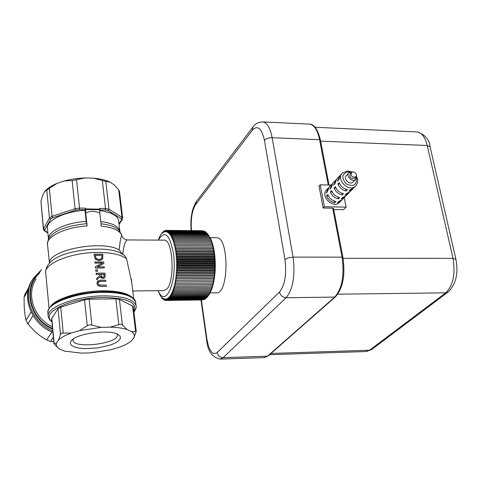 <?xml version="1.0" encoding="UTF-8"?>
<svg xmlns="http://www.w3.org/2000/svg" width="481" height="481" viewBox="0 0 481 481"><rect width="100%" height="100%" fill="white"/><g stroke="black" fill="none" stroke-linecap="round" stroke-linejoin="round"><path stroke-width="0.72" d="M214.231 251.497L214.448 252.94L213.6 251.773L214.207 251.485L175.391 251.389L176.665 251.689L175.595 252.916L176.87 253.301L175.781 254.473L177.044 254.942L175.944 256.06L177.2 256.607L176.076 257.666L177.321 258.303L176.184 259.295L177.423 260.011L176.268 260.936L177.489 261.73L176.323 262.59L177.531 263.462L176.347 264.249L177.543 265.193L176.353 265.915L177.531 266.931L176.329 267.58L177.489 268.663L176.274 269.24L177.417 270.388L176.196 270.887L177.321 272.102L176.094 272.523L177.194 273.797L175.962 274.14L177.044 275.469L175.805 275.733L176.864 277.122L175.619 277.303L176.659 278.739L175.415 278.842L176.431 280.327L175.186 280.351L176.172 281.878L174.928 281.818L175.896 283.387L174.651 283.249L175.589 284.848L174.35 284.632L175.264 286.267L174.032 285.967L174.916 287.632L173.689 287.253L174.543 288.937L173.322 288.486L174.152 290.187L172.944 289.664L173.743 291.378L172.547 290.777L173.316 292.502L172.132 291.829L172.871 293.56L171.699 292.821L172.414 294.552L171.254 293.741L171.939 295.472L170.791 294.594L171.452 296.32L170.322 295.376L170.953 297.09L169.835 296.086L170.442 297.787L169.342 296.723L169.919 298.4L168.837 297.282L169.39 298.941L168.332 297.769L168.855 299.398L167.815 298.172L168.308 299.771L167.292 298.503L167.767 300.066L166.769 298.749L167.214 300.276L166.24 298.923L166.66 300.409L165.711 299.014L166.107 300.457L165.181 299.032L165.56 300.421L164.652 298.966L165.007 300.306L164.129 298.821L164.46 300.108L163.606 298.599L163.919 299.831L163.089 298.304L163.384 299.471L162.578 297.925L162.855 299.038L162.073 297.48L162.331 298.521L160.353 295.731L158.598 291.847M213.979 250.018L214.219 251.431L213.354 250.216L213.955 250.012L175.156 249.898L176.431 250.114L175.391 251.389M213.702 248.581L213.967 249.958L213.077 248.701L213.678 248.575L174.898 248.449L176.178 248.575L175.156 249.898M213.402 247.186L213.69 248.521L212.776 247.222L213.402 247.186L174.615 247.036L175.896 247.078L174.898 248.449M213.077 245.833L213.39 247.126L212.452 245.785L213.077 245.833M212.728 244.534L213.059 245.779L212.103 244.402L212.728 244.534M212.355 243.284L212.71 244.474L211.73 243.073L212.355 243.284M211.965 242.081L212.337 243.23L211.333 241.793L211.965 242.081M211.556 240.945L211.947 242.033L210.918 240.572L211.556 240.945M211.123 239.863L211.538 240.897L210.486 239.412L211.123 239.863M210.678 238.847L211.105 239.815L210.029 238.317L210.678 238.847M210.215 237.891L210.654 238.804L209.554 237.289L210.215 237.891M209.734 237.007L210.191 237.848L209.734 237.007M209.241 236.183L208.556 235.437L209.241 236.183M208.73 235.437L208.039 234.62L208.73 235.437M208.213 234.764L207.503 233.874L208.213 234.764M170.971 233.574L207.503 233.874L206.962 233.207L170.46 232.894L169.787 234.494L170.971 233.574L170.274 235.173L171.47 234.325L170.743 235.93L171.957 235.155L171.206 236.754L172.432 236.057L171.651 237.65L172.889 237.031L172.084 238.612L173.328 238.071L172.499 239.64L173.755 239.177L172.901 240.734L174.164 240.35L173.28 241.883L174.555 241.588L173.647 243.091L174.922 242.881L173.99 244.354L175.27 244.228L174.314 245.671L175.595 245.629L174.615 247.036M206.896 233.207L206.409 232.618L169.943 232.299L169.294 233.886L170.46 232.894M206.277 232.618L205.844 232.101L169.414 231.782L168.795 233.351L169.943 232.299M205.652 232.101L205.273 231.668L168.879 231.343L168.284 232.9L169.414 231.782M205.014 231.668L204.696 231.313L168.344 230.982L167.773 232.521L168.879 231.343M204.365 231.313L167.797 230.706L167.25 232.221L168.344 230.982M203.71 231.036L167.25 230.507L166.727 231.998L167.797 230.706M203.048 230.844L166.697 230.399L166.198 231.854L167.25 230.507M202.381 230.73L166.149 230.363L165.674 231.788L166.697 230.399M166.66 300.409L203.138 299.783M167.214 300.276L203.8 299.573M167.767 300.066L204.461 299.278M168.308 299.771L204.768 299.272L205.104 298.905M168.855 299.398L205.345 298.905L205.742 298.454M169.39 298.941L205.916 298.448L206.367 297.919M169.919 298.4L206.481 297.919L206.986 297.312M170.442 297.787L207.034 297.312L208.339 295.653M208.85 294.979L207.582 296.621L208.85 294.979M209.355 294.21L208.111 295.863L209.355 294.21M209.848 293.362L208.628 295.021L209.848 293.35M210.329 292.454L209.133 294.113L210.329 292.436M210.786 291.48L209.626 293.139L210.786 291.45M211.231 290.44L210.095 292.087L211.231 290.41M211.658 289.334L210.552 290.975L211.658 289.334L210.985 289.802L212.067 288.173L211.676 289.285M212.452 286.959L212.085 288.119L211.399 288.564L212.446 286.916M212.818 285.684L212.47 286.904L211.79 287.271L212.812 285.636M213.161 284.367L212.836 285.63L212.163 285.924L213.155 284.313M213.48 282.996L213.173 284.307L212.506 284.53L213.474 282.942M213.774 281.583L213.492 282.936L212.83 283.081L213.768 281.523M214.051 280.134L213.792 281.523L213.125 281.589L214.051 280.134L213.396 280.062L214.292 278.643L214.057 280.068L175.186 280.351M214.514 277.122L214.304 278.577L213.636 278.493L214.502 277.062L175.619 277.303M214.706 275.571L214.526 277.056L213.853 276.894L214.688 275.511L175.805 275.733M214.875 273.996L214.712 275.499L214.045 275.264L214.857 273.936L175.962 274.14M215.013 272.396L214.881 273.923L214.201 273.611L215.013 272.396L214.334 271.933L215.121 270.779L215.019 272.324L176.094 272.523M215.205 269.15L215.127 270.707L214.436 270.244L215.181 269.101L176.274 269.24M215.26 267.508L215.205 269.077L214.508 268.542L215.235 267.466L176.329 267.58M215.284 265.867L215.26 267.436L214.55 266.829L215.26 265.825L176.353 265.915M215.278 264.219L215.284 265.795L214.562 265.115L215.254 264.177L176.347 264.249M215.247 262.578L215.278 264.147L214.544 263.402L215.223 262.542L176.323 262.59M215.187 260.936L215.241 262.506L214.496 261.688L215.163 260.906L176.268 260.936M215.097 259.313L215.181 260.864L214.418 259.993L215.073 259.283L176.184 259.295M214.977 257.702L215.091 259.241L214.316 258.303L214.953 257.678L176.076 257.666M214.833 256.114L214.971 257.636L214.177 256.632L214.809 256.09L175.944 256.06M214.652 254.479L213.823 253.367L214.46 253.006L214.827 256.042L214.015 254.99L214.634 254.527L175.781 254.473M158.243 290.692C165.614 309.235 177.633 281 173.419 253.289C169.673 234.139 164.652 229.75 158.351 240.115M158.64 239.141L160.401 235.227L162.38 232.395L162.049 233.495L163.426 231.421L163.059 232.63L163.961 231.048L163.576 232.305L164.502 230.76L164.093 232.058L165.049 230.543L164.616 231.89L165.596 230.417L165.145 231.8L166.149 230.363M214.46 253.006L175.595 252.916M213.823 253.367L176.87 253.301M214.015 254.99L177.044 254.942M213.6 251.773L176.665 251.689M214.177 256.632L177.2 256.607M213.354 250.216L176.431 250.114M214.316 258.303L177.321 258.303M213.077 248.701L176.178 248.575M214.418 259.993L177.423 260.011M212.776 247.222L175.896 247.078M214.496 261.688L177.489 261.73M212.452 245.785L175.595 245.629M214.544 263.402L177.531 263.462M212.103 244.402L175.27 244.228M214.562 265.115L177.543 265.193M211.73 243.073L174.922 242.881M214.55 266.829L177.531 266.931M211.333 241.793L174.555 241.588M214.508 268.542L177.489 268.663M210.918 240.572L174.164 240.35M214.436 270.244L177.417 270.388M210.486 239.412L173.755 239.177M215.121 270.779L176.196 270.887M214.334 271.933L177.321 272.102M210.029 238.317L173.328 238.071M214.201 273.611L177.194 273.797M209.554 237.289L172.889 237.031M214.045 275.264L177.044 275.469M209.061 236.327L172.432 236.057M213.853 276.894L176.864 277.122M208.556 235.437L171.957 235.155M213.636 278.493L176.659 278.739M208.039 234.62L171.47 234.325M214.292 278.643L175.415 278.842M213.396 280.062L176.431 280.327M213.125 281.589L176.172 281.878M212.83 283.081L175.896 283.387M212.506 284.53L175.589 284.848M212.163 285.924L175.264 286.267M211.79 287.271L174.916 287.632M211.399 288.564L174.543 288.937M210.985 289.802L174.152 290.187M210.552 290.975L173.743 291.378M210.095 292.087L173.316 292.502M209.626 293.139L172.871 293.56M166.107 230.417L165.596 230.417M209.133 294.113L172.414 294.552M165.506 230.549L165.049 230.543M208.628 295.021L171.939 295.472M164.911 230.76L164.502 230.76M208.111 295.863L171.452 296.32M164.328 231.054L163.961 231.048M207.582 296.621L170.953 297.09M163.75 231.421L163.426 231.421M202.423 299.952L166.107 300.457M166.083 300.415L165.56 300.421M165.482 300.3L165.007 300.306M164.887 300.102L164.46 300.108M164.298 299.825L163.919 299.831M163.72 299.465L163.384 299.471M163.155 299.032L162.855 299.038M216.191 237.716L216.636 237.722C229.335 236.989 228.95 294.877 216.252 292.845L210.095 292.917M353.102 171.867L351.461 172.457C350.631 176.13 352.098 177.603 355.856 176.888C357.04 174.471 356.12 172.793 353.102 171.867M354.647 178.138L354.533 178.259C350.781 178.974 349.32 177.501 350.144 173.833L351.346 172.571M353.156 181.914L352.982 182.089C349.705 185.516 342.863 178.607 346.434 175.475L348.875 172.907M339.833 202.146L339.496 202.489C333.02 209.205 319.751 195.779 326.737 189.592L327.639 188.63M335.119 180.694L332.936 183.014L331.072 187.885L329.828 189.201L332.197 183.898M328.469 187.849L326.106 193.134L327.345 191.829L329.202 186.977L331.355 184.686M339.496 202.489L340.752 201.208L337.349 202.832L338.606 201.545L342.352 199.579M340.752 201.208L341.504 200.349M334.626 202.778L335.882 201.491C332.064 200.583 329.395 198.28 327.868 194.577L326.629 195.875C328.156 199.573 330.82 201.876 334.626 202.778L334.295 201.052M353.926 187.776L350.138 189.748L348.833 191.083L352.278 189.454L353.054 188.564M337.939 183.989C339.502 187.74 342.213 190.085 346.079 191.017L347.372 189.682C343.506 188.75 340.782 186.4 339.219 182.642L337.939 183.989L339.845 184.043M350.024 191.757L346.248 193.729L344.961 195.045L348.388 193.422L349.158 192.538M334.121 187.999C335.672 191.733 338.371 194.059 342.213 194.985L343.494 193.669C339.646 192.743 336.94 190.41 335.389 186.67L334.121 187.999L336.003 188.047M342.135 173.256L340.536 174.946L338.672 179.858L337.391 181.205L339.778 175.848M338.925 176.659L336.712 179.004L334.854 183.892L333.586 185.227L335.966 179.894M330.357 191.961C331.89 195.677 334.572 197.992 338.396 198.906L339.664 197.601C335.834 196.687 333.147 194.366 331.607 190.644L330.357 191.961L332.209 192.003M346.164 195.689L342.4 197.661L341.131 198.96L344.546 197.336L345.31 196.47M352.345 171.957L349.044 172.733C345.466 175.872 352.332 182.804 355.621 179.371L356.433 175.872M346.079 191.017L345.719 189.213M342.213 194.985L341.865 193.206M338.396 198.906L338.059 197.15M328.463 195.917L326.629 195.875M333.555 208.586L332.684 208.195L323.148 208.026L319.023 186.111L320.232 184.806L324.374 206.752L346.122 207.149L344.258 197.631M330.988 185.083L320.232 184.806M333.736 209.506L343.602 209.674L346.122 207.149M323.148 208.026L324.374 206.752M103.872 263.51L103.698 261.935L94.907 261.977L95.022 263.017L102.633 262.933L95.424 266.727L95.563 267.977L104.365 267.917L104.245 266.877L97.324 266.865L103.872 263.51L97.469 266.859M105.862 281.319L105.736 280.195L100.282 280.17L97.637 281.072L97.042 283.363L98.124 285.588L100.956 286.309L106.415 286.321L106.289 285.191L98.984 284.866L98.07 283.315L98.641 281.716L100.409 281.295L105.862 281.319L100.331 281.409L98.28 282.094M131.746 282.335L126.563 258.79L124.561 255.429L119.18 252.393C103.595 245.382 64.244 250.21 52.116 260.72C47.968 263.786 45.833 267.664 45.701 272.366M102.549 259.253L99.152 260.774L95.238 259.151L93.987 254.311L95.316 259.037L99.23 260.66L102.694 259.018L102.832 254.172L94.066 254.196M104.365 267.917L95.485 268.091L95.424 266.727M104.744 277.747L103.108 278.445L101.473 277.982L100.343 276.701L96.759 279.834L96.681 278.265L96.837 279.72L100.415 276.587L103.187 278.331L104.822 277.639L105.183 275.276L104.942 273.112L96.128 273.184L96.248 274.308L99.82 274.188L99.964 275.475L96.681 278.265M106.415 286.321L100.878 286.417L98.052 285.702L96.964 283.477L97.409 281.367M99.88 275.541L99.747 274.302L96.17 274.417L96.128 273.184M102.411 263.041L94.943 263.131L94.907 261.977M95.839 271.362L95.767 269.895L95.839 271.362L97.643 271.176L97.493 269.829L95.767 269.895M49.465 263.161L47.553 244.889C45.394 236.892 65.188 227.188 87.103 225.92L85.702 212.873C90.47 210.87 95.178 210.943 99.82 213.077L99.699 209.157L85.594 208.928L85.612 209.542L99.717 209.764M122.21 253.866L119.162 249.928C119.955 241.889 120.815 237.037 121.735 235.365C119.889 230.525 113.065 227.429 101.275 226.07L99.82 213.077M99.711 209.95L105.339 210.035L105.525 208.501L99.621 208.411L99.699 209.157M85.612 209.542L85.702 212.873M85.594 208.928L85.516 208.177L84.993 210.299C64.123 211.514 45.424 220.923 47.499 228.764L48.437 238.714M99.699 210.594C110.852 212.121 117.136 215.308 118.554 220.148L118.693 221.272M133.291 306.86L132.576 306L119.432 299.404L115.843 298.827L89.135 299.176L84.554 299.867L60.75 307.112L58.051 308.634L51.647 318.759L53.95 343.65M101.972 255.243L101.629 258.531L99.116 259.506L96.158 258.393L95.22 255.261L101.972 255.243L95.232 255.375M101.792 258.267L101.894 255.357M104.203 275.312L104.058 276.647L102.964 277.164L101.539 276.683L100.806 274.176L104.082 274.2L104.124 275.427L104.004 274.314L100.818 274.29M104.058 276.647L104.124 275.427M95.917 271.248L97.643 271.176M121.771 235.323L121.368 234.019M121.946 235.828L122.084 236.285M123.677 254.78L124.561 255.429M84.993 210.299L86.177 221.368L87.103 225.92M163.943 240.151L164.304 240.151C172.835 239.291 175.192 280.417 166.997 288.883L163.883 290.632L132.786 290.963M122.697 254.166C123.948 245.063 125.505 240.32 127.357 239.935L164.304 240.151M29.167 286.886L24.85 294.33L24.086 297.294L24.158 306.012L24.784 313.492L26.028 320.34L27.904 323.911L33.61 330.291L39.67 335.504L46.591 340.001L50.499 341.408L53.782 341.829M44.733 191.42C47.186 188.45 51.202 185.804 56.776 183.477L44.601 191.582L42.689 195.256L40.957 201.166L43.374 229.317M72.162 180.573L64.238 180.952L69.955 179.605L77.453 178.451L85.041 177.934L72.162 180.573L75.084 208.73L52.05 216.336L49.447 218.007L43.512 228.806L43.386 229.473L44.631 231.096L45.328 231.169L44.733 229.858L43.512 228.806L40.957 201.166M56.776 183.477L64.238 180.952M105.814 181.415L93.47 178.156C100.198 178.722 105.688 180.032 109.945 182.089L105.814 181.415L109.031 209.277L105.525 208.501L102.339 180.585M119.456 191.264L118.699 189.833L114.159 184.854L109.945 182.089M57.582 347.498L53.956 343.723L56.475 342.959L56.211 344.606L56.626 346.17L58.069 347.967L59.933 349.248L64.58 351.106L81.608 353.15L90.043 352.898L110.75 349.741L118.296 347.559C124.122 345.574 128.469 343.368 131.337 340.945L133.796 338.011C135.005 335.6 134.235 333.453 131.487 331.571L127.164 329.557C122.781 328.114 117.075 327.314 110.053 327.158L120.815 324.176L122.018 324.687L127.164 329.557M58.562 339.971L60.564 334.199L61.442 333.171L71.513 333.002C65.494 335.131 61.177 337.458 58.562 339.971L56.475 342.959M131.487 331.571L136.231 331.439L133.796 338.011M87.253 325.799L88.781 325L90.494 324.807L101.238 327.357L79.383 330.669L87.253 325.799L84.554 299.867M79.383 330.669L71.513 333.002M116.889 333.88L117.226 334.644C120.304 343.29 74.08 349.404 73.022 340.446L73.142 339.105M71.002 341.113L70.286 343.35L71.459 345.352L74.405 346.969L78.884 348.094L84.554 348.647L97.745 347.943L110.263 345.081L115.133 343.067L118.585 340.855L120.346 338.588L120.262 336.441L118.32 334.578C110.239 328.92 76.467 333.327 71.278 340.758L71.002 341.113M110.053 327.158L101.238 327.357M85.041 177.934L93.47 178.156M356.403 178.132C356.698 185.245 353.282 187.151 346.164 183.868C341.107 177.615 341.835 173.599 348.34 171.813L350.084 172.078M351.413 171.843L347.763 170.947L342.466 172.901C335.383 179.16 348.996 192.911 355.555 186.111L355.934 185.72M191.498 230.603C190.614 219.12 192.003 210.419 195.677 204.503L252.248 130.321C257.588 124.795 261.646 128.114 264.424 140.278L284.956 259.536L288.311 257.822L293.049 257.113L272.15 137.716L319.57 139.682L328.246 185.011M284.956 259.536C286.778 274.224 284.962 285.053 279.503 292.009C280.441 295.52 282.654 297.432 286.141 297.739C293.061 289.081 295.358 275.541 293.049 257.113L342.057 257.137L342.929 257.479M332.684 208.195L342.057 257.137C344.552 275.252 342.117 288.564 334.758 297.078L335.534 296.771M308.874 124.068L309.758 124.11C314.291 125.03 317.562 130.219 319.57 139.682L320.436 140.121M268.212 355.88L264.105 357.617L220.142 359.109M334.758 297.078L267.496 356.174L223.082 357.66C219.907 357.443 217.929 355.742 217.153 352.555C212.5 355.573 209.079 351.04 206.89 338.961L206.608 339.688C207.497 350.745 211.929 357.221 219.913 359.115L223.082 357.66L286.141 297.739L334.758 297.078M206.89 338.961L201.341 299.97M195.677 204.503L196.507 201.311L252.904 127.11M252.248 130.321L253.072 126.888C255.086 123.743 258.393 122.09 262.981 121.927L262.205 121.885M264.424 140.278C266.089 138.606 268.669 137.752 272.15 137.716C270.28 128.108 267.226 122.847 262.981 121.927L309.758 124.11C314.297 124.381 317.851 129.69 320.418 140.049L329.04 185.029M279.503 292.009L217.153 352.555M448.202 291.967L445.701 292.839L369.522 350.252L371.849 349.404M270.977 353.451L369.522 350.252L366.023 351.533L269.546 354.707M416.239 131.89L417.135 131.926C421.789 132.756 425.15 137.283 427.224 145.502L430.146 146.97M320.629 141.143L427.224 145.502L453 258.339L455.94 259.469M343.085 258.327L453 258.339C455.585 273.954 453.156 285.455 445.701 292.839L337.818 294.186M49.026 308.519L45.791 273.376C42.857 263.78 71.861 252.02 98.653 252.429C111.929 252.609 121.236 254.726 126.563 258.79M132.107 297.33C127.249 293.013 117.508 290.837 102.886 290.801C80.561 290.837 55.111 298.659 50.349 306.746M41.643 269.528L33.219 278.493C21.741 295.466 31.536 322.318 52.754 330.742M52.597 329.07C28.662 319.156 22.042 286.225 40.38 271.699M39.454 273.274C22.932 288.059 29.894 318.867 52.543 328.481M52.892 332.233C31.385 324.278 20.966 297.354 32.269 280.116C21.008 295.797 30.652 324.032 52.904 332.335M52.387 326.779C33.754 318.175 25.8 294.174 36.141 278.95M113.173 291.931L103.193 291.564L92.484 292.153L81.289 293.747L70.911 296.194M48.196 315.813L47.974 313.335C44.967 304.088 75.445 292.286 103.505 292.328C122.439 292.538 133.135 295.779 135.588 302.062L135.732 303.258M136.147 306.637L136.003 305.489C133.55 299.248 122.847 296.037 103.896 295.851C75.806 295.845 45.286 307.618 48.292 316.805L49.585 319.655L51.93 321.849M47.853 232.533L45.328 231.169M44.733 229.858L50.685 219.071L49.447 218.007L46.789 189.995M50.685 219.071L52.766 217.743L52.05 216.336L49.357 188.281M52.766 217.743L75.8 210.149L75.084 208.73L79.533 208.081L76.563 179.936M75.8 210.149L79.353 209.626L79.533 208.081L85.516 208.177M79.353 209.626L85.335 209.722M105.339 210.035L108.147 210.654L109.031 209.277L121.976 217.28L121.11 218.633L121.513 219.961L122.354 219.528M108.147 210.654L121.11 218.633M122.691 218.29L121.976 217.28L118.699 189.833M121.513 219.961L118.987 223.767M51.888 321.338C39.58 312.626 71.567 297.342 103.704 297.408C127.808 298.058 137.855 302.753 133.844 311.49M119.162 249.928C103.09 239.839 50.138 249.465 49.417 262.578M120.022 231.439L118.969 230.134C115.693 226.912 109.71 224.807 101.022 223.821M119.895 231.253L119.835 230.946C118.41 226.166 112.055 223.046 100.769 221.585M86.64 223.641C66.318 225.721 53.613 230.754 48.527 238.738L47.463 243.933M86.177 221.368C65.975 222.601 47.547 231.343 48.443 238.931M50.499 341.408L53.355 337.223M24.086 297.294L28.337 290.001M27.904 323.911L32.991 315.68M31.061 312.091L26.028 320.34M52.008 331.968L46.591 340.001M54.137 343.59L51.786 318.182M58.051 308.634L60.498 334.415M122.39 325.042L119.432 299.404M115.843 298.827L118.783 324.525M132.576 306L135.588 331.217M91.871 325.102L89.135 299.176M63.221 332.942L60.75 307.112M209.151 236.045L208.832 235.654M208.718 295.166L208.255 295.749M216.636 237.722L210.101 237.674M354.533 178.259L355.856 176.888M353.583 188.119L355.555 186.111C358.008 182.9 358.351 179.792 356.583 176.798M342.015 199.922L344.546 197.336M345.827 196.038L348.388 193.422M349.681 192.105L352.278 189.454M352.982 182.089L355.621 179.371M333.543 208.513L342.917 257.419C345.454 275.072 342.971 288.215 335.461 296.837L268.145 355.94L264.334 357.611M206.589 339.55L200.962 299.976M196.344 201.527C191.871 208.802 190.139 218.488 191.149 230.597M315.103 127.267L417.135 131.926C425.18 134.71 429.491 139.622 430.074 146.675L455.886 259.223C458.603 273.442 455.958 284.421 447.949 292.153L371.621 349.579L366.263 351.527M133.718 298.725L131.385 279.329M103.193 291.564C125.938 291.3 135.87 298.07 135.588 302.062L136.003 305.489C136.58 307.323 135.889 309.505 133.91 312.037M47.884 312.373C48.611 305.387 57.954 299.555 75.908 294.883M71.705 295.965L73.521 295.478M103.235 291.564L101.798 291.582M47.884 232.858L44.721 231.145M119.066 224.471L122.318 219.583L122.673 218.109L119.438 191.113M121.675 235.011L118.969 230.134L119.835 230.946L118.554 220.148M121.861 235.606L121.681 235.017M121.867 235.618C122.156 237.692 123.984 239.135 127.357 239.935M133.273 306.704L136.231 331.439M71.639 340.362L71.278 340.758M72.974 339.953L73.022 340.446"/></g></svg>

